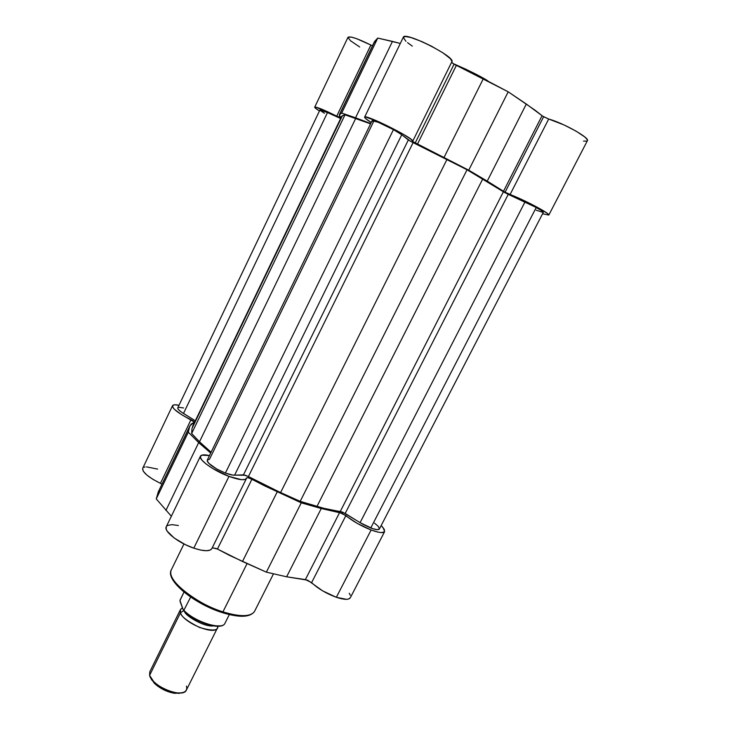 <?xml version="1.0" encoding="UTF-8"?>
<svg xmlns="http://www.w3.org/2000/svg" width="730" height="730" viewBox="0 0 730 730"><rect width="100%" height="100%" fill="white"/><g stroke="black" fill="none" stroke-linecap="round" stroke-linejoin="round"><path stroke-width="1.09" d="M487.658 80.711L487.932 81.167L487.658 80.711C479.628 75.765 468.076 70.034 453.02 63.528L466.096 69.323L483.607 78.384M587.394 140.698L587.312 139.713L584.83 137.003L576.271 131.254L564.171 125.003L548.695 119.026L510.078 194.536L505.096 192.2L503.508 191.26L542.061 115.705L543.613 116.754L505.096 192.2L525.071 201.069L540.51 209.063L547.536 213.525L548.832 215.021L542.582 213.762L548.814 215.076L587.404 140.689C590.141 138.061 563.222 122.932 548.695 119.026L542.728 116.198L535.008 110.157L508.199 91.816L454.078 64.194L415.096 143.171L412.523 141.419L468.733 170.2L505.096 192.2L543.613 116.754L548.695 119.026L510.078 194.536C523.839 199.6 550.776 213.917 548.814 215.076M451.642 62.278L454.078 64.194L452.098 62.826M412.705 141.264L410.88 139.147L403.298 134.238L379.29 121.974L365.374 116.946L364.589 117.275L365.392 118.388L371.232 122.494C366.652 119.647 364.443 117.868 364.617 117.156C364.653 113.561 415.589 139.111 412.705 141.264L451.979 61.512L450.474 58.783L443.192 53.025L431.658 46.273L422.077 41.674L410.917 37.522L405.405 36.5L403.261 37.422L405.953 41.327M407.55 42.668L412.313 46.127M339.313 114.82L374.326 41.929L339.578 114.528L374.755 41.309L377.748 38.069L341.704 113.05L339.304 114.838L340.837 117.813L336.74 116.152L370.876 45.041L372.473 45.798L370.876 45.041C357.782 38.562 350.144 35.98 347.982 37.294L314.712 107.155C314.575 107.638 316.163 108.907 319.448 110.969L315.041 107.794L315.004 107.027L315.99 107.146L340.381 117.758L339.34 115.705L339.578 114.528L341.704 113.05L355.556 117.804L392.457 41.409L400.314 43.444L377.748 38.069L374.107 42.668M314.703 107.155C316.437 106.735 323.782 109.728 336.74 116.152L370.876 45.041L356.404 38.599L351.23 37.066L347.973 37.303M347.936 37.449L350.555 40.789L359.689 46.994M583.553 141.082L586.838 141.118M355.556 117.804L370.73 123.525L341.704 113.05L377.748 38.069L392.457 41.409L355.556 117.804M451.906 61.758C456.04 57.113 404.575 31.08 403.334 37.203L364.617 117.147M415.096 143.171L454.078 64.194L456.359 65.39L417.368 144.33L415.096 143.171M443.995 157.534L483.306 78.73L456.359 65.39L417.368 144.33L443.995 157.534L483.306 78.73L508.199 91.816L468.733 170.2L443.995 157.534M526.321 104.034L508.199 91.816L468.733 170.2L487.239 181.122L526.321 104.034L487.239 181.122L503.508 191.26L542.061 115.705L526.321 104.034M543.312 212.339L540.903 210.24L533.593 206.106L504.822 192.638L467.045 169.761L410.917 141.52L400.368 133.736L393.452 129.63L378.231 122.302L372.127 120.651L373.368 122.038L209.474 459.325L207.265 460.128L207.357 461.451L208.707 463.285L216.7 468.998L225.387 473.058L393.452 129.63C381.69 123.479 374.59 120.477 372.136 120.632L207.247 460.174C207.74 463.796 213.79 468.085 225.387 473.058L232.852 475.102L245.618 475.276L272.436 488.872L300.194 501.346L323.618 508.253L342.516 512.086L362.682 524.186L370.767 527.982C375.704 529.779 378.569 530.117 379.381 529.004L543.321 212.339C543.375 211.755 541.012 210.14 536.221 207.502L370.767 527.982L536.221 207.502L508.253 194.362L345.171 513.445L340.299 511.438L503.39 191.78L467.045 169.761L300.194 501.346L280.576 492.613L446.997 159.405L413.107 142.624L248.41 476.544L243.473 474.829L234.595 475.193L401.755 134.74L393.452 129.63L225.387 473.058C229.366 474.536 232.441 475.248 234.595 475.193L401.755 134.74L408.344 139.959L243.473 474.829L408.344 139.959L413.107 142.624L248.41 476.544L280.576 492.613L446.997 159.405L467.045 169.761L300.194 501.346L316.993 506.392L482.767 178.905L316.993 506.392C326.228 509.139 333.993 510.827 340.299 511.438L503.39 191.78L508.253 194.362L345.171 513.445L360.082 522.671L524.998 201.936L360.082 522.671L372.619 528.63L377.082 529.633L379.381 528.995M191.652 433.492L199.491 441.805L355.729 118.379L344.998 114.829L191.652 433.492L191.972 428.528L341.795 116.116L344.998 114.829L191.652 433.492L199.491 441.805L211.107 452.226L199.491 441.805L355.729 118.379L370.575 123.854L344.998 114.829L342.452 115.632L191.972 428.528L191.652 433.492M319.959 110.102L327.478 112.566L319.941 109.947L177.782 407.824C177.463 408.973 179.361 410.853 183.486 413.472L327.478 112.566L340.636 118.515L327.478 112.566L183.486 413.472L195.293 420.772L181.496 412.158L178.677 409.804L177.718 408.097M192.428 426.749L341.795 116.116M543.157 212.439L536.194 210.204M324.448 113.287L320.388 110.586M379.472 528.62L378.204 526.303L374.563 523.154M183.558 407.96L178.759 407.294M222.029 612.525L222.942 611.868C208.88 609.34 165.099 583.115 171.322 569.847C165.29 578.835 194.317 603.044 222.942 611.868L247.078 563.569L222.942 611.868C240.398 617.106 250.965 616.877 254.633 611.202C250.545 618.474 233.427 615.427 222.942 611.868L222.029 612.525M384.637 531.586L383.159 527.799L381.206 525.481L384.372 529.542L384.354 531.951L381.069 532.581L378.322 532.179L371.123 529.989L357.298 523.419L341.886 513.226L321.255 508.509L301.262 502.842L264.452 485.769L251.914 479.263L217.449 549.042L212.275 547.765L216.536 548.577L229.822 555.548L266.368 572.156L286.635 576.791L307.695 580.195L322.642 590.853L336.357 597.295C344.149 599.841 348.812 599.978 350.336 597.715L384.637 531.586C383.378 533.338 378.87 532.8 371.123 529.989L336.357 597.295L346.485 599.321L348.63 599.002L350.345 597.688M246.457 478.424L246.621 477.894C247.324 477.383 249.085 477.84 251.914 479.263L217.449 549.042L242.47 561.507L277.218 491.865L242.47 561.507L266.368 572.156L301.262 502.842L321.255 508.509L286.635 576.791L305.396 579.593L339.614 512.524L345.883 515.599L311.61 582.631L305.396 579.593L339.614 512.524L321.255 508.509L286.635 576.791L266.368 572.156L301.262 502.842L249.149 478.05L247.096 477.666L245.125 479.437L241.429 479.665L228.964 476.398L193.788 548.157C178.631 543.129 163.401 531.157 166.257 526.759L166.248 529.305L167.225 531.221L174.169 537.992L185.457 544.708L193.788 548.157C203.816 551.387 209.829 551.552 211.837 548.641L246.457 478.424C244.778 480.659 238.947 479.975 228.964 476.398L193.788 548.157L200.741 550.091L206.444 550.73L210.331 550.019L211.846 548.622M228.964 476.398L212.612 468.45L206.052 463.979L201.772 459.955L200.285 456.898L201.726 455.164L209.483 455.575C204.354 454.443 201.343 454.644 200.44 456.168C198.067 459.553 213.853 470.859 228.964 476.398M159.386 489.593L156.257 498.9L188.313 432.196L198.679 442.608L210.705 453.047L198.679 442.608L188.313 432.196L189.654 426.585L191.16 424.103L194.408 422.104L181.031 414.312L174.287 409.202L172.718 407.203L172.9 405.269L174.671 404.803L178.996 405.278C175.273 404.511 173.11 404.648 172.517 405.707L142.688 468.341C142.286 472.228 148.208 477.219 160.445 483.333L161.896 484.118L160.445 483.333L190.995 419.713C178.631 413.545 172.472 408.873 172.517 405.707M157.643 469.107L146.438 466.862M145.042 466.99L143.929 467.291M142.66 468.405L143.262 471.224L146.839 475.048L152.862 479.309L160.445 483.333L190.995 419.713C193.277 420.845 194.417 421.721 194.417 422.332L189.992 425.645L158.282 491.892L156.257 498.9L171.349 516.247L156.257 498.9L188.313 432.196L189.654 426.585L158.282 491.892L189.973 425.681M178.394 525.518L172.025 524.651L167.708 525.39L166.504 526.348M350.309 595.251L349.241 593.262M172.143 577.74L176.158 584.301L183.495 591.583L189.946 596.519L201.316 603.509M209.537 607.606L217.878 611.028M225.971 613.647L236.912 615.846L242.971 616.093L247.762 615.354M198.679 442.608L165.929 510.416L198.679 442.608M311.61 582.631C318.088 588.699 326.346 593.581 336.357 597.295L371.123 529.989C361.113 526.011 352.7 521.22 345.883 515.599L311.61 582.631M186.478 686.1C187.729 691.237 184.371 693.473 176.386 692.807C167.672 691.319 160.08 687.551 153.619 681.501L149.604 675.35L180.483 612.735C183.267 622.818 214.921 635.784 217.449 627.955L217.759 626.285C218.489 630.802 212.43 631.204 199.582 627.481C187.336 621.303 180.967 616.385 180.483 612.735L183.604 610.7L180.483 612.735C179.543 610.818 180.191 609.203 182.427 607.889L180.447 609.587L180.483 612.735L149.604 675.35C151.794 686.483 183.312 698.957 186.415 690.014L217.449 627.964M184.599 611.658C185.11 615.481 204.026 627.262 213.288 625.902C204.026 627.262 185.11 615.481 184.599 611.658M150.608 677.668L154.213 683.143C160.034 688.591 166.869 691.985 174.725 693.327L181.25 692.889M224.776 623.639L229.32 614.587L224.84 623.539C221.71 630.318 194.81 621.86 184.015 610.481C194.81 621.86 221.71 630.318 224.84 623.539C221.126 630.966 194.216 622.133 183.659 610.718L190.63 597.067L183.659 610.718M180.109 599.978L183.987 592.094L179.963 600.534L183.558 610.663L180.109 601.63L180.109 599.978M185.338 612.26L193.55 618.255L203.506 623.11L213.124 625.811L220.451 625.847M151.448 679.593L157.525 686.017L163.666 689.777L170.364 692.405L179.169 693.39M180.447 609.587L149.778 671.828L149.604 675.35M183.768 610.727C191.671 619.359 211.207 627.672 219.602 626.011M273.513 573.789L254.633 611.202C250.472 617.443 239.696 617.918 222.303 612.616C193.998 603.838 165.026 580.14 171.322 569.847L183.96 543.959M166.257 526.759L200.431 456.186M176.386 692.807L174.725 693.327M153.619 681.501L154.213 683.143"/></g></svg>
